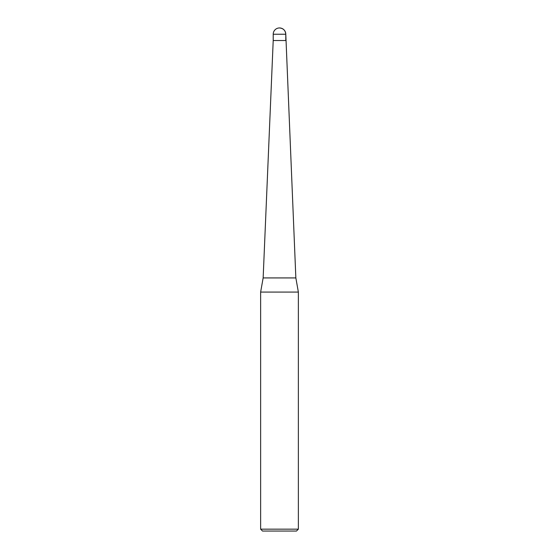 <?xml version="1.0" encoding="UTF-8"?>
<svg xmlns="http://www.w3.org/2000/svg" width="559" height="559" viewBox="0 0 559 559"><rect width="100%" height="100%" fill="white"/><g stroke="black" fill="none" stroke-linecap="round" stroke-linejoin="round"><path stroke-width="0.84" d="M260.634 292.077L260.634 529.163L298.366 529.163L298.366 292.077L260.634 292.077L263.149 277.928L273.211 40.527L285.789 40.527L285.789 34.239A6.289 6.289 0 0 0 279.5 27.95A6.289 6.289 0 0 0 273.211 34.239L285.789 34.239C285.411 30.424 283.315 28.327 279.5 27.95M263.149 277.928L295.851 277.928L285.789 34.239M260.634 529.163L262.52 531.05L296.48 531.05L298.366 529.163M273.211 34.239L273.211 40.527L285.789 40.527M298.366 292.077L295.851 277.928"/></g></svg>
